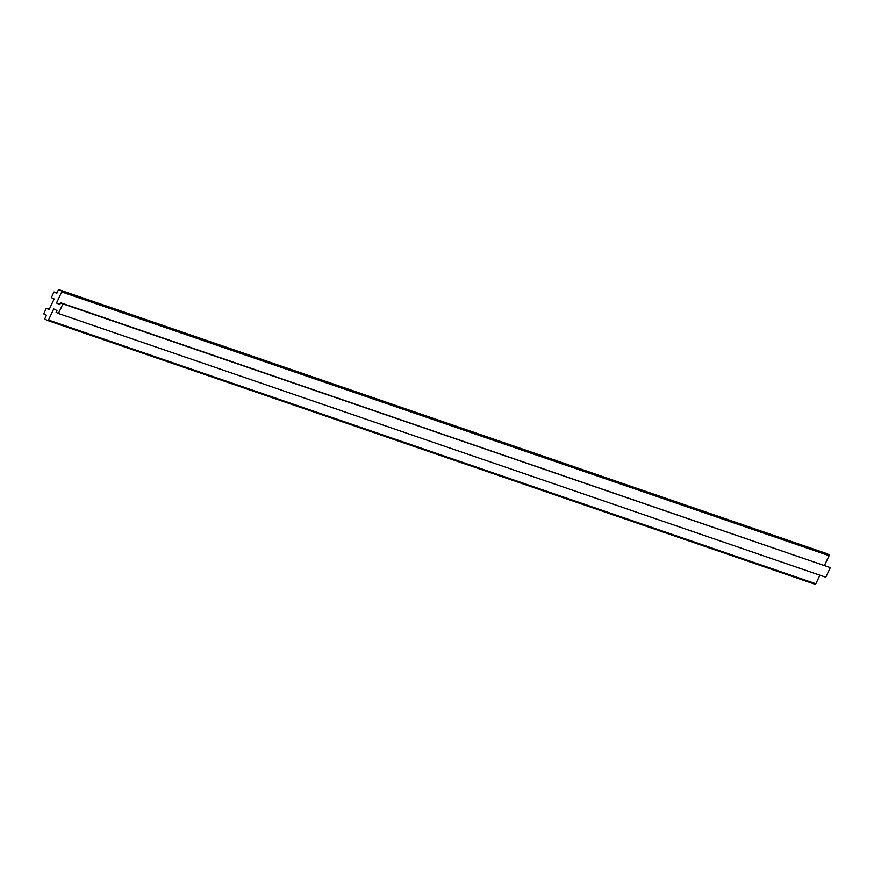 <?xml version="1.0" encoding="UTF-8"?>
<svg xmlns="http://www.w3.org/2000/svg" width="874" height="874" viewBox="0 0 874 874"><rect width="100%" height="100%" fill="white"/><g stroke="black" fill="none" stroke-linecap="round" stroke-linejoin="round"><path stroke-width="1.31" d="M46.344 308.26L43.7 313.875L46.475 315.23L45.022 318.344A0.819 0.776 -71 0 0 45.361 319.414L47.447 320.43A0.819 0.776 -71 0 0 48.496 320.037L53.718 308.937L56.985 310.521L56.111 312.368L58.405 313.493L62.928 303.868L60.634 302.754L59.771 304.6L56.504 303.016L61.726 291.916A0.819 0.776 -71 0 0 61.377 290.834L59.29 289.818A0.819 0.776 -71 0 0 58.252 290.223L56.788 293.325L54.002 291.982L51.358 297.597L54.144 298.952L49.13 309.604L46.344 308.26L49.283 309.265M54.002 291.982L56.952 292.987M819.888 575.212L815.857 583.777A0.819 0.776 109 0 1 814.819 584.182L47.622 320.496M58.405 313.493L825.777 577.233L830.3 567.619L62.928 303.868M60.634 302.754L830.3 567.619M56.504 303.016L59.956 304.196M826.487 553.504A0.819 0.776 109 0 1 826.662 553.57L828.749 554.586A0.819 0.776 109 0 1 829.087 555.656L824.553 565.314M48.496 320.037L815.857 583.777M61.726 291.916L829.087 555.656M61.377 290.834L828.749 554.586M59.29 289.818L826.662 553.57M47.535 320.463L814.896 584.214M59.214 289.786L826.575 553.537"/></g></svg>
